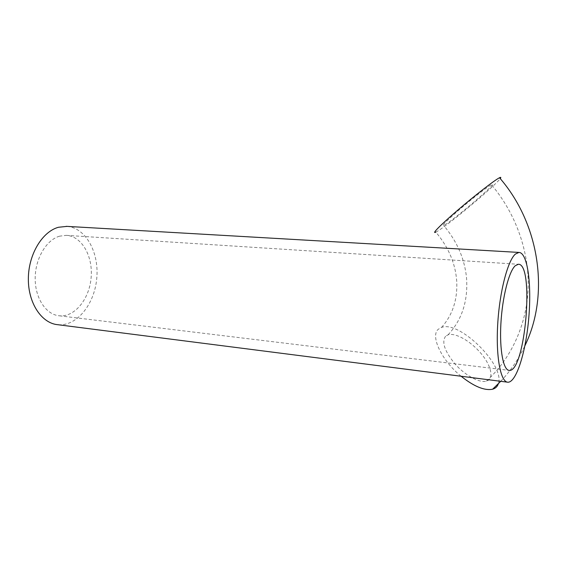 <?xml version="1.0" encoding="UTF-8"?>
<svg xmlns="http://www.w3.org/2000/svg" width="567" height="567" viewBox="0 0 567 567"><rect width="100%" height="100%" fill="white"/><g stroke="black" fill="none" stroke-linecap="round" stroke-linejoin="round"><path stroke-width="0.43" stroke-dasharray="2.83 2.13" d="M59.578 236.17C46.267 239.919 35.104 258.758 35.182 278.603C35.14 298.469 46.218 314.749 59.372 315.805C74.858 317.279 89.444 298.873 91.131 277.554C93.073 256.249 81.776 236.035 66.226 235.348L59.578 236.17M67.012 226.382C85.986 227.835 99.289 252.747 96.744 278.51C94.491 304.295 76.779 326.571 57.813 324.707M445.627 336.224C441.409 342.036 444.634 351.391 455.294 364.276C465.464 375.623 479.547 383.172 486.401 381.13C494.282 378.962 491.383 365.722 481.043 353.496C470.823 341.228 455.492 332.446 448.079 334.813L445.627 336.224M444.854 224.851C455.358 218.77 500.47 180.023 491.426 184.707C487.918 186.401 473.239 197.763 460.39 208.776C446.576 220.783 441.013 226.353 443.706 225.496L444.854 224.851M461.084 376.24C441.268 360.18 430.006 335.551 438.404 329.179L441.509 327.428C459.213 320.114 505.473 365.495 498.315 383.816M441.509 327.428C452.572 315.117 457.64 299.667 456.719 281.083C455.372 263.301 448.412 246.992 435.839 232.151L437.511 231.208C448.958 224.468 495.119 185.841 500.229 178.612M59.372 315.805L508.819 370.343M66.226 235.348L518.316 264.272M507.33 382.151L507.912 382.222M486.401 381.13C510.91 358.791 526.736 325.082 528.132 288.369C529.344 251.663 515.814 213.44 491.426 184.707M448.079 334.813C462.013 319.809 468.165 300.822 466.535 277.851C464.586 258.637 456.981 241.188 443.706 225.496M500.746 381.308C510.506 370.981 518.55 359.138 524.886 345.778"/><path stroke-width="0.85" d="M515.247 265.739L518.316 264.272C534.631 263.223 525.347 372.264 509.279 370.393C503.368 370.442 499.399 350.045 500.895 323.601C502.334 297.186 508.932 271.38 515.247 265.739M515.417 254.044C507.713 260.529 499.499 292.033 497.684 324.65C495.799 357.295 500.711 382.3 507.912 382.222C516.502 382.47 525.992 351.363 528.791 317.718C531.726 284.074 527.558 252.62 518.968 252.428L515.417 254.044M507.33 382.151L57.813 324.707C41.795 323.36 28.201 303.388 28.35 278.957C28.35 254.54 42.234 231.605 58.493 227.261L67.012 226.382M498.315 383.816C497.415 386.581 495.508 388.381 492.61 389.21C484.544 390.854 474.033 386.531 461.084 376.24M500.229 178.612C501.2 177.315 500.952 177.032 499.499 177.747C494.828 179.987 475.118 195.246 457.938 209.988C440.694 224.759 431.076 234.561 435.839 232.151M508.819 370.343L509.279 370.393M66.19 226.332L518.968 252.428M492.61 389.21L500.746 381.308M524.886 345.778C549.912 294.649 539.848 223.944 499.499 177.747"/></g></svg>
